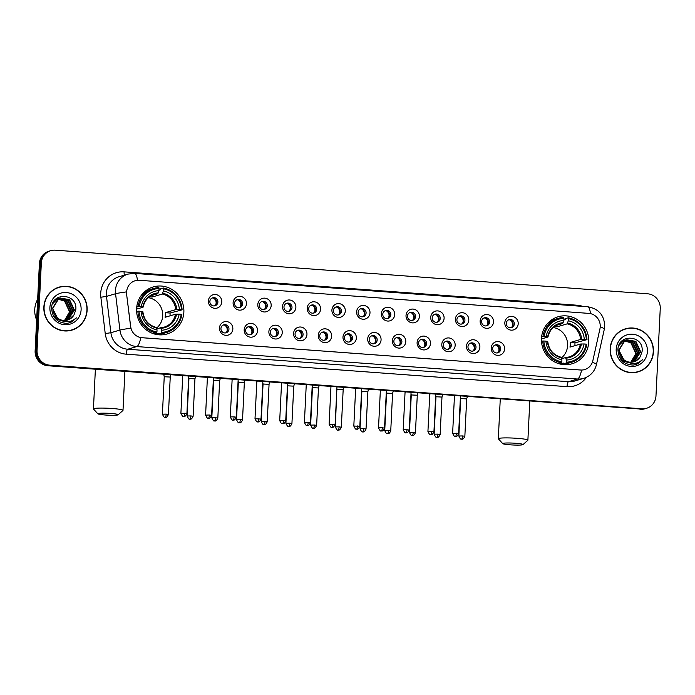 <?xml version="1.0" encoding="UTF-8"?>
<svg xmlns="http://www.w3.org/2000/svg" width="695" height="695" viewBox="0 0 695 695"><rect width="100%" height="100%" fill="white"/><g stroke="black" fill="none" stroke-linecap="round" stroke-linejoin="round"><path stroke-width="1.04" d="M541.475 338.526A24.516 23.587 73.6 0 0 572.028 363.78A24.516 23.587 73.6 0 0 588.743 342.001A24.516 23.587 73.6 0 0 558.189 316.746A24.516 23.587 73.6 0 0 541.475 338.526M136.594 308.702A24.516 23.587 73.6 0 0 167.148 333.956A24.516 23.587 73.6 0 0 183.862 312.185A24.516 23.587 73.6 0 0 153.3 286.922A24.516 23.587 73.6 0 0 136.594 308.702M232.851 328.943A6.941 6.672 -106.4 0 1 225.823 335.355A6.941 6.672 -106.4 0 1 219.472 327.962A6.941 6.672 -106.4 0 1 226.492 321.559A6.941 6.672 -106.4 0 1 232.851 328.943M220.94 328.518A4.161 4.005 73.6 0 0 226.127 332.801A4.161 4.005 73.6 0 0 228.959 329.109A4.161 4.005 73.6 0 0 223.773 324.817A4.161 4.005 73.6 0 0 220.94 328.518M257.55 330.768A6.941 6.672 -106.4 0 1 250.521 337.171A6.941 6.672 -106.4 0 1 244.171 329.778A6.941 6.672 -106.4 0 1 251.199 323.375A6.941 6.672 -106.4 0 1 257.55 330.768M245.639 330.334A4.161 4.005 73.6 0 0 250.826 334.625A4.161 4.005 73.6 0 0 253.666 330.924A4.161 4.005 73.6 0 0 248.48 326.633A4.161 4.005 73.6 0 0 245.639 330.334M282.257 332.584A6.941 6.672 -106.4 0 1 275.229 338.995A6.941 6.672 -106.4 0 1 268.878 331.602A6.941 6.672 -106.4 0 1 275.906 325.19A6.941 6.672 -106.4 0 1 282.257 332.584M270.346 332.158A4.161 4.005 73.6 0 0 275.533 336.441A4.161 4.005 73.6 0 0 278.374 332.749A4.161 4.005 73.6 0 0 273.178 328.457A4.161 4.005 73.6 0 0 270.346 332.158M306.955 334.408A6.941 6.672 -106.4 0 1 299.927 340.811A6.941 6.672 -106.4 0 1 293.577 333.418A6.941 6.672 -106.4 0 1 300.605 327.015A6.941 6.672 -106.4 0 1 306.955 334.408M295.045 333.974A4.161 4.005 73.6 0 0 300.231 338.265A4.161 4.005 73.6 0 0 303.072 334.564A4.161 4.005 73.6 0 0 297.886 330.273A4.161 4.005 73.6 0 0 295.045 333.974M331.663 336.224A6.941 6.672 -106.4 0 1 324.635 342.635A6.941 6.672 -106.4 0 1 318.284 335.242A6.941 6.672 -106.4 0 1 325.312 328.831A6.941 6.672 -106.4 0 1 331.663 336.224M319.752 335.789A4.161 4.005 73.6 0 0 324.939 340.081A4.161 4.005 73.6 0 0 327.779 336.389A4.161 4.005 73.6 0 0 322.584 332.097A4.161 4.005 73.6 0 0 319.752 335.789M356.361 338.048A6.941 6.672 -106.4 0 1 349.333 344.451A6.941 6.672 -106.4 0 1 342.983 337.058A6.941 6.672 -106.4 0 1 350.011 330.655A6.941 6.672 -106.4 0 1 356.361 338.048M344.451 337.614A4.161 4.005 73.6 0 0 349.646 341.905A4.161 4.005 73.6 0 0 352.478 338.204A4.161 4.005 73.6 0 0 347.291 333.913A4.161 4.005 73.6 0 0 344.451 337.614M381.068 339.864A6.941 6.672 -106.4 0 1 374.04 346.275A6.941 6.672 -106.4 0 1 367.69 338.882A6.941 6.672 -106.4 0 1 374.718 332.471A6.941 6.672 -106.4 0 1 381.068 339.864M369.158 339.429A4.161 4.005 73.6 0 0 374.344 343.721A4.161 4.005 73.6 0 0 377.185 340.02A4.161 4.005 73.6 0 0 371.99 335.737A4.161 4.005 73.6 0 0 369.158 339.429M405.767 341.688A6.941 6.672 -106.4 0 1 398.748 348.091A6.941 6.672 -106.4 0 1 392.388 340.698A6.941 6.672 -106.4 0 1 399.416 334.295A6.941 6.672 -106.4 0 1 405.767 341.688M393.857 341.254A4.161 4.005 73.6 0 0 399.052 345.537A4.161 4.005 73.6 0 0 401.884 341.844A4.161 4.005 73.6 0 0 396.697 337.553A4.161 4.005 73.6 0 0 393.857 341.254M430.474 343.504A6.941 6.672 -106.4 0 1 423.446 349.915A6.941 6.672 -106.4 0 1 417.096 342.522A6.941 6.672 -106.4 0 1 424.124 336.111A6.941 6.672 -106.4 0 1 430.474 343.504M418.564 343.069A4.161 4.005 73.6 0 0 423.75 347.361A4.161 4.005 73.6 0 0 426.591 343.66A4.161 4.005 73.6 0 0 421.405 339.377A4.161 4.005 73.6 0 0 418.564 343.069M455.173 345.319A6.941 6.672 -106.4 0 1 448.153 351.731A6.941 6.672 -106.4 0 1 441.803 344.338A6.941 6.672 -106.4 0 1 448.822 337.935A6.941 6.672 -106.4 0 1 455.173 345.319M443.262 344.894A4.161 4.005 73.6 0 0 448.457 349.177A4.161 4.005 73.6 0 0 451.29 345.485A4.161 4.005 73.6 0 0 446.103 341.193A4.161 4.005 73.6 0 0 443.262 344.894M479.88 347.144A6.941 6.672 -106.4 0 1 472.852 353.546A6.941 6.672 -106.4 0 1 466.501 346.162A6.941 6.672 -106.4 0 1 473.53 339.751A6.941 6.672 -106.4 0 1 479.88 347.144M467.97 346.709A4.161 4.005 73.6 0 0 473.156 351.001A4.161 4.005 73.6 0 0 475.997 347.3A4.161 4.005 73.6 0 0 470.81 343.009A4.161 4.005 73.6 0 0 467.97 346.709M504.579 348.959A6.941 6.672 -106.4 0 1 497.559 355.371A6.941 6.672 -106.4 0 1 491.209 347.978A6.941 6.672 -106.4 0 1 498.228 341.566A6.941 6.672 -106.4 0 1 504.579 348.959M492.677 348.534A4.161 4.005 73.6 0 0 497.863 352.817A4.161 4.005 73.6 0 0 500.695 349.125A4.161 4.005 73.6 0 0 495.509 344.833A4.161 4.005 73.6 0 0 492.677 348.534M221.775 301.908A6.941 6.672 -106.4 0 1 214.746 308.319A6.941 6.672 -106.4 0 1 208.396 300.926A6.941 6.672 -106.4 0 1 215.424 294.515A6.941 6.672 -106.4 0 1 221.775 301.908M209.864 301.474A4.161 4.005 73.6 0 0 215.05 305.765A4.161 4.005 73.6 0 0 217.891 302.073A4.161 4.005 73.6 0 0 212.705 297.781A4.161 4.005 73.6 0 0 209.864 301.474M246.473 303.732A6.941 6.672 -106.4 0 1 239.454 310.135A6.941 6.672 -106.4 0 1 233.103 302.742A6.941 6.672 -106.4 0 1 240.122 296.339A6.941 6.672 -106.4 0 1 246.473 303.732M234.562 303.298A4.161 4.005 73.6 0 0 239.758 307.59A4.161 4.005 73.6 0 0 242.59 303.889A4.161 4.005 73.6 0 0 237.403 299.597A4.161 4.005 73.6 0 0 234.562 303.298M271.18 305.548A6.941 6.672 -106.4 0 1 264.152 311.959A6.941 6.672 -106.4 0 1 257.802 304.566A6.941 6.672 -106.4 0 1 264.83 298.155A6.941 6.672 -106.4 0 1 271.18 305.548M259.27 305.114A4.161 4.005 73.6 0 0 264.456 309.405A4.161 4.005 73.6 0 0 267.297 305.704A4.161 4.005 73.6 0 0 262.111 301.421A4.161 4.005 73.6 0 0 259.27 305.114M295.879 307.372A6.941 6.672 -106.4 0 1 288.859 313.775A6.941 6.672 -106.4 0 1 282.509 306.382A6.941 6.672 -106.4 0 1 289.528 299.979A6.941 6.672 -106.4 0 1 295.879 307.372M283.977 306.938A4.161 4.005 73.6 0 0 289.163 311.23A4.161 4.005 73.6 0 0 291.996 307.529A4.161 4.005 73.6 0 0 286.809 303.237A4.161 4.005 73.6 0 0 283.977 306.938M320.586 309.188A6.941 6.672 -106.4 0 1 313.558 315.599A6.941 6.672 -106.4 0 1 307.207 308.206A6.941 6.672 -106.4 0 1 314.236 301.795A6.941 6.672 -106.4 0 1 320.586 309.188M308.676 308.754A4.161 4.005 73.6 0 0 313.862 313.045A4.161 4.005 73.6 0 0 316.703 309.344A4.161 4.005 73.6 0 0 311.516 305.062A4.161 4.005 73.6 0 0 308.676 308.754M345.293 311.004A6.941 6.672 -106.4 0 1 338.265 317.415A6.941 6.672 -106.4 0 1 331.915 310.022A6.941 6.672 -106.4 0 1 338.934 303.619A6.941 6.672 -106.4 0 1 345.293 311.004M333.383 310.578A4.161 4.005 73.6 0 0 338.569 314.861A4.161 4.005 73.6 0 0 341.41 311.169A4.161 4.005 73.6 0 0 336.215 306.877A4.161 4.005 73.6 0 0 333.383 310.578M369.992 312.828A6.941 6.672 -106.4 0 1 362.964 319.231A6.941 6.672 -106.4 0 1 356.613 311.846A6.941 6.672 -106.4 0 1 363.641 305.435A6.941 6.672 -106.4 0 1 369.992 312.828M358.081 312.394A4.161 4.005 73.6 0 0 363.268 316.685A4.161 4.005 73.6 0 0 366.109 312.985A4.161 4.005 73.6 0 0 360.922 308.702A4.161 4.005 73.6 0 0 358.081 312.394M394.699 314.644A6.941 6.672 -106.4 0 1 387.671 321.055A6.941 6.672 -106.4 0 1 381.32 313.662A6.941 6.672 -106.4 0 1 388.349 307.251A6.941 6.672 -106.4 0 1 394.699 314.644M382.789 314.218A4.161 4.005 73.6 0 0 387.975 318.501A4.161 4.005 73.6 0 0 390.816 314.809A4.161 4.005 73.6 0 0 385.621 310.517A4.161 4.005 73.6 0 0 382.789 314.218M419.398 316.468A6.941 6.672 -106.4 0 1 412.37 322.871A6.941 6.672 -106.4 0 1 406.019 315.478A6.941 6.672 -106.4 0 1 413.047 309.075A6.941 6.672 -106.4 0 1 419.398 316.468M407.487 316.034A4.161 4.005 73.6 0 0 412.682 320.326A4.161 4.005 73.6 0 0 415.514 316.625A4.161 4.005 73.6 0 0 410.328 312.333A4.161 4.005 73.6 0 0 407.487 316.034M444.105 318.284A6.941 6.672 -106.4 0 1 437.077 324.695A6.941 6.672 -106.4 0 1 430.726 317.302A6.941 6.672 -106.4 0 1 437.754 310.891A6.941 6.672 -106.4 0 1 444.105 318.284M432.194 317.85A4.161 4.005 73.6 0 0 437.381 322.141A4.161 4.005 73.6 0 0 440.222 318.449A4.161 4.005 73.6 0 0 435.027 314.157A4.161 4.005 73.6 0 0 432.194 317.85M468.804 320.108A6.941 6.672 -106.4 0 1 461.775 326.511A6.941 6.672 -106.4 0 1 455.425 319.118A6.941 6.672 -106.4 0 1 462.453 312.715A6.941 6.672 -106.4 0 1 468.804 320.108M456.893 319.674A4.161 4.005 73.6 0 0 462.088 323.966A4.161 4.005 73.6 0 0 464.92 320.265A4.161 4.005 73.6 0 0 459.734 315.973A4.161 4.005 73.6 0 0 456.893 319.674M493.511 321.924A6.941 6.672 -106.4 0 1 486.483 328.335A6.941 6.672 -106.4 0 1 480.132 320.942A6.941 6.672 -106.4 0 1 487.16 314.531A6.941 6.672 -106.4 0 1 493.511 321.924M481.6 321.49A4.161 4.005 73.6 0 0 486.787 325.781A4.161 4.005 73.6 0 0 489.628 322.08A4.161 4.005 73.6 0 0 484.432 317.797A4.161 4.005 73.6 0 0 481.6 321.49M518.209 323.748A6.941 6.672 -106.4 0 1 511.19 330.151A6.941 6.672 -106.4 0 1 504.831 322.758A6.941 6.672 -106.4 0 1 511.859 316.355A6.941 6.672 -106.4 0 1 518.209 323.748M506.299 323.314A4.161 4.005 73.6 0 0 511.494 327.606A4.161 4.005 73.6 0 0 514.326 323.905A4.161 4.005 73.6 0 0 509.14 319.613A4.161 4.005 73.6 0 0 506.299 323.314M223.182 325.043A4.161 4.005 -106.4 0 1 225.51 332.931M247.889 326.867A4.161 4.005 -106.4 0 1 250.209 334.755M272.588 328.683A4.161 4.005 -106.4 0 1 274.916 336.571M297.295 330.507A4.161 4.005 -106.4 0 1 299.615 338.387M322.002 332.323A4.161 4.005 -106.4 0 1 324.322 340.211M346.701 334.139A4.161 4.005 -106.4 0 1 349.02 342.027M371.408 335.963A4.161 4.005 -106.4 0 1 373.728 343.851M396.107 337.779A4.161 4.005 -106.4 0 1 398.426 345.667M420.814 339.603A4.161 4.005 -106.4 0 1 423.133 347.491M445.512 341.419A4.161 4.005 -106.4 0 1 447.841 349.307M470.22 343.243A4.161 4.005 -106.4 0 1 472.539 351.131M494.918 345.059A4.161 4.005 -106.4 0 1 497.246 352.947M212.114 298.007A4.161 4.005 -106.4 0 1 214.434 305.896M236.813 299.823A4.161 4.005 -106.4 0 1 239.141 307.711M261.52 301.647A4.161 4.005 -106.4 0 1 263.839 309.536M286.218 303.463A4.161 4.005 -106.4 0 1 288.547 311.351M310.926 305.287A4.161 4.005 -106.4 0 1 313.245 313.176M335.624 307.103A4.161 4.005 -106.4 0 1 337.952 314.991M360.331 308.928A4.161 4.005 -106.4 0 1 362.651 316.816M385.03 310.743A4.161 4.005 -106.4 0 1 387.358 318.631M409.737 312.568A4.161 4.005 -106.4 0 1 412.057 320.447M434.445 314.383A4.161 4.005 -106.4 0 1 436.764 322.272M459.143 316.199A4.161 4.005 -106.4 0 1 461.463 324.087M483.85 318.023A4.161 4.005 -106.4 0 1 486.17 325.912M508.549 319.839A4.161 4.005 -106.4 0 1 510.868 327.727M126.759 293.985A12.493 12.015 -106.4 0 1 126.681 291.813A12.493 12.015 -106.4 0 1 135.195 280.719A12.493 12.015 -106.4 0 1 139.321 280.276L588.795 313.384A12.493 12.015 -106.4 0 1 599.941 328.839L592.861 360.627A12.493 12.015 -106.4 0 1 584.643 369.584A12.493 12.015 -106.4 0 1 580.507 370.018L142.041 337.727A12.493 12.015 -106.4 0 1 130.686 326.589L126.577 294.037L126.803 290.015M43.872 307.034A22.431 21.588 73.6 0 0 71.837 330.142A22.431 21.588 73.6 0 0 87.127 310.213A22.431 21.588 73.6 0 0 59.171 287.105A22.431 21.588 73.6 0 0 43.872 307.034M71.35 330.281A22.431 21.588 73.6 0 0 75.712 328.301M610.175 348.742A22.431 21.588 73.6 0 0 638.14 371.851A22.431 21.588 73.6 0 0 653.43 351.931A22.431 21.588 73.6 0 0 625.465 328.813A22.431 21.588 73.6 0 0 610.175 348.742M637.654 371.99A22.431 21.588 73.6 0 0 642.015 370.009M50.787 250.66L48.859 251.225A13.874 13.353 73.6 0 0 39.398 263.553L35.124 350.949A13.874 13.353 73.6 0 0 47.825 365.735L640.955 409.068A13.874 13.353 73.6 0 0 645.551 408.582A13.874 13.353 73.6 0 1 640.955 409.068L48.789 365.457L641.919 408.782A13.874 13.353 73.6 0 0 646.515 408.295A13.874 13.353 73.6 0 0 655.976 395.968L660.25 308.571A13.874 13.353 73.6 0 0 647.549 293.785L55.383 250.174A13.874 13.353 73.6 0 0 50.787 250.66A13.874 13.353 73.6 0 0 41.335 262.988L37.052 350.384A13.874 13.353 73.6 0 0 49.762 365.17L641.919 408.782M35.124 350.949L36.088 350.671A13.874 13.353 73.6 0 0 48.789 365.457A13.874 13.353 73.6 0 1 36.088 350.671L40.362 263.266L36.088 350.671L37.052 350.384M49.823 250.947A13.874 13.353 73.6 0 0 40.362 263.266A13.874 13.353 73.6 0 1 49.823 250.947M592.383 362.26A16.185 2.198 12.6 0 1 596.414 364.71C594.642 371.564 590.394 376.125 583.661 378.375A18.504 17.801 -106.4 0 1 577.536 379.027A16.185 4.144 94.2 0 0 581.55 370.079L140.781 337.614A16.185 4.144 -85.8 0 1 136.759 346.562A18.504 17.801 -106.4 0 1 119.931 330.064A16.185 0.756 -6.9 0 1 130.816 328.222L126.577 294.037M629.722 328.266A22.431 21.588 73.6 0 0 624.987 328.961M63.427 286.548A22.431 21.588 73.6 0 0 58.684 287.252M639.991 409.355A13.874 13.353 73.6 0 0 644.586 408.868L646.515 408.295M59.231 287.322A22.205 21.363 73.6 0 0 44.098 307.042A22.205 21.363 73.6 0 0 71.776 329.916A22.205 21.363 73.6 0 0 86.91 310.196A22.205 21.363 73.6 0 0 59.231 287.322L58.267 287.608A22.205 21.363 73.6 0 0 54.323 289.233M37.652 299.276A23.126 22.249 73.6 0 0 34.75 309.466A23.126 22.249 73.6 0 0 36.635 320.013M64.409 320.508A11.563 11.129 73.6 0 0 69.318 312.498L69.422 311.568L64.592 301.126L58.059 299.111M58.962 298.624L66.503 300.561L71.333 311.004L65.313 320.482M58.78 298.711L66.121 300.674L70.951 311.117L65.113 320.491M59.7 298.311L68.04 300.11L72.871 310.552L66.112 320.386M52.612 303.75L57.146 299.215L59.509 298.355L67.658 300.223L72.489 310.665L65.912 320.421M58.788 318.883A11.563 11.129 73.6 0 0 67.563 320.074A11.563 11.129 73.6 0 0 73.965 314.939L75.781 309.796C77.875 293.221 51.795 291.648 51.639 307.842C52.142 317.658 57.225 322.836 66.885 323.357L69.291 322.88L76.45 317.876C70.82 322.662 64.93 323.001 58.788 318.883C54.914 316.407 52.942 312.854 52.881 308.233L58.684 298.763L60.465 298.051L69.578 299.658L74.408 310.1L68.093 319.726L66.894 320.247M62.229 320.89L56.686 318.979L52.898 314.905M60.274 298.112L69.187 299.771L74.026 310.213L67.702 319.839L66.703 320.282M62.611 321.029L56.304 319.092L54.523 317.641M73.965 314.939L69.239 319.387L67.467 320.1M60.074 319.804L57.833 318.64L52.49 308.345L58.302 298.876L60.465 298.051M55.435 299.545L56.443 299.258M56.634 299.215L57.233 299.102M57.433 299.076L58.032 299.015M58.241 299.006L64.974 301.013L69.804 311.456L64.496 320.508M55.669 299.467L56.252 299.328M56.451 299.284L57.042 299.189M57.251 299.163L57.859 299.119M54.974 300.023L57.972 298.807M58.171 298.763L58.762 298.65M55.174 299.806L57.398 298.954M57.207 299.015L57.789 298.876M57.98 298.833L58.58 298.737M53.602 301.821L56.764 299.328L58.927 298.503M58.736 298.563L59.318 298.424M49.892 307.477A16.185 15.577 73.6 0 0 64.713 324.721A16.185 15.577 73.6 0 0 81.106 309.77A16.185 15.577 73.6 0 0 66.286 292.526A16.185 15.577 73.6 0 0 49.892 307.477M66.616 330.976A22.205 21.363 73.6 0 0 70.803 330.203L71.776 329.916M76.45 317.876L71.498 321.985L69.291 322.88M625.535 329.039A22.205 21.363 73.6 0 0 610.401 348.76A22.205 21.363 73.6 0 0 638.071 371.634A22.205 21.363 73.6 0 0 653.204 351.913A22.205 21.363 73.6 0 0 625.535 329.039L624.57 329.317A22.205 21.363 73.6 0 0 620.626 330.942M630.704 362.217A11.563 11.129 73.6 0 0 635.621 354.207L635.725 353.286L630.886 342.844L624.362 340.819M625.265 340.333L632.806 342.279L637.636 352.721L631.616 362.191M625.083 340.428L632.424 342.392L637.254 352.834L631.416 362.199M626.004 340.02L634.344 341.827L639.174 352.269L632.415 362.104M618.915 345.458L623.45 340.924L625.813 340.064L633.962 341.94L638.792 352.382L632.215 362.13M625.092 360.601A11.563 11.129 73.6 0 0 633.857 361.782A11.563 11.129 73.6 0 0 640.269 356.657L642.084 351.514C644.178 334.929 618.098 333.357 617.942 349.55C618.446 359.376 623.528 364.545 633.188 365.066L635.586 364.588L642.753 359.584C637.115 364.38 631.234 364.71 625.092 360.601C621.208 358.116 619.245 354.572 619.176 349.95L624.987 340.472L626.768 339.759L635.873 341.375L640.712 351.818L634.387 361.443L633.197 361.956M628.523 362.599L622.989 360.696L619.202 356.613M626.577 339.82L635.491 341.488L640.321 351.931L634.005 361.556L633.006 361.999M628.914 362.747L622.607 360.809L620.826 359.358M640.269 356.657L635.543 361.105L633.77 361.808M626.377 361.522L624.136 360.358L618.793 350.063L624.605 340.585L626.386 339.872M621.738 341.254L623.346 340.897M622.937 340.924L623.528 340.819M623.728 340.785L624.336 340.724M624.544 340.715L631.277 342.731L636.107 353.173L630.799 362.217M621.973 341.176L622.555 341.036M623.545 340.88L624.162 340.828M621.278 341.74L624.275 340.515M624.475 340.472L625.066 340.368M621.478 341.523L623.693 340.663M623.502 340.724L624.093 340.585M624.284 340.541L624.883 340.446M619.905 343.538L623.068 341.036L625.231 340.22M625.04 340.272L625.622 340.133M616.196 349.185A16.185 15.577 73.6 0 0 631.017 366.43A16.185 15.577 73.6 0 0 647.41 351.488A16.185 15.577 73.6 0 0 632.589 334.234A16.185 15.577 73.6 0 0 616.196 349.185M632.919 372.694A22.205 21.363 73.6 0 0 637.106 371.921L638.071 371.634M642.753 359.584L637.802 363.702L635.473 364.623M105.336 415.011A10.173 0.947 -177.2 0 0 118.115 414.811A10.173 0.947 -177.2 0 0 110.653 413.438A10.173 0.947 -177.2 0 0 97.873 413.82A10.173 0.947 -177.2 0 0 105.336 415.011M97.873 413.82L93.495 409.034A14.803 1.373 2.8 0 1 93.443 408.903A14.803 1.373 2.8 0 1 112.086 408.486A14.803 1.373 2.8 0 1 123.006 410.345A14.803 1.373 2.8 0 1 122.937 410.476L118.115 414.811M156.61 328.049A17.114 16.463 73.6 0 0 162.708 315.782A17.114 16.463 73.6 0 0 148.348 297.695M161.388 332.384L161.101 333.374A22.944 22.075 73.6 0 0 166.461 332.523A22.944 22.075 73.6 0 0 181.873 314.435L181.221 314.296A22.014 21.189 73.6 0 1 161.388 332.384L161.492 330.255A19.886 19.139 73.6 0 0 179.154 314.14L175.488 314.236L165.106 317.285A17.114 16.463 73.6 0 0 165.367 315A17.114 16.463 73.6 0 0 165.332 312.689L175.713 309.631L179.38 309.544A19.886 19.139 73.6 0 0 163.412 290.962L163.516 288.833A22.014 21.189 73.6 0 1 181.447 309.701L182.099 309.831A22.944 22.075 73.6 0 0 163.325 287.982L163.516 288.833M156.801 328.891L160.658 327.753L161.492 330.255M158.981 290.215L160.502 289.763L160.736 288.738L163.325 287.982M182.099 309.831L170.04 313.037A21.971 21.137 -106.4 0 1 170.049 315.348A21.971 21.137 -106.4 0 1 170.023 315.843M161.101 333.374L158.521 334.139L158.373 333.226L155.098 334.191M158.521 334.139A22.944 22.075 73.6 0 0 163.881 333.279L166.461 332.523M153.308 333.661A22.944 22.075 73.6 0 0 154.055 333.809L156.644 333.044L156.931 332.054A22.014 21.189 73.6 0 1 139.009 311.186L137.871 311.195A22.944 22.075 73.6 0 0 156.644 333.044M137.871 311.195L136.611 311.56M181.447 309.701L179.38 309.544M179.154 314.14L181.221 314.296M139.009 311.186L141.068 311.343A19.886 19.139 73.6 0 0 157.035 329.925L156.931 332.054M163.412 290.962L162.309 294.028L151.927 297.086L152.005 295.418M157.035 329.925L156.592 327.979A17.792 17.123 73.6 0 1 142.562 311.647L141.068 311.343M160.727 327.753A17.114 16.463 73.6 0 0 164.081 327.145L160.693 327.753L161.049 328.309A17.792 17.123 73.6 0 0 176.573 314.157M156.592 327.979L156.193 327.432L156.592 327.979M136.733 306.99L139.235 306.591A22.014 21.189 73.6 0 1 159.059 288.503L158.868 287.652A22.944 22.075 73.6 0 0 153.508 288.503L150.919 289.268A22.944 22.075 73.6 0 0 141.823 294.68M153.508 288.503A22.944 22.075 73.6 0 0 138.088 306.591M159.059 288.503L158.955 290.632A19.886 19.139 73.6 0 0 141.293 306.738L139.235 306.591M151.223 295.653L157.843 293.698L158.955 290.632M141.293 306.738L143.014 307.225L136.576 309.119M158.304 292.899A17.792 17.123 73.6 0 0 142.788 307.051L143.014 307.225M149.512 296.756A17.114 16.463 -106.4 0 1 151.927 297.086M170.04 313.037L165.332 312.689M510.226 444.826A10.173 0.947 -177.2 0 0 522.996 444.626A10.173 0.947 -177.2 0 0 515.542 443.262A10.173 0.947 -177.2 0 0 502.754 443.636A10.173 0.947 -177.2 0 0 510.226 444.826M502.754 443.636L498.384 438.858A14.803 1.373 2.8 0 1 498.324 438.727A14.803 1.373 2.8 0 1 516.976 438.31A14.803 1.373 2.8 0 1 527.887 440.17A14.803 1.373 2.8 0 1 527.818 440.291L522.996 444.626M561.491 357.873A17.114 16.463 73.6 0 0 567.598 345.606A17.114 16.463 73.6 0 0 553.229 327.519M566.277 362.199L565.991 363.198A22.944 22.075 73.6 0 0 571.351 362.347A22.944 22.075 73.6 0 0 586.762 344.26L586.102 344.121A22.014 21.189 73.6 0 1 566.277 362.199L566.382 360.071A19.886 19.139 73.6 0 0 584.043 343.964L580.368 344.051L569.987 347.109A17.114 16.463 73.6 0 0 570.247 344.824A17.114 16.463 73.6 0 0 570.213 342.513L580.594 339.455L584.269 339.368A19.886 19.139 73.6 0 0 568.302 320.786L568.406 318.658A22.014 21.189 73.6 0 1 586.328 339.516L586.988 339.655A22.944 22.075 73.6 0 0 568.206 317.797L568.406 318.658M561.682 358.716L565.539 357.578L566.382 360.071M563.862 320.039L565.382 319.587L565.626 318.562L568.206 317.797M586.988 339.655L574.93 342.861A21.971 21.137 -106.4 0 1 574.93 345.163A21.971 21.137 -106.4 0 1 574.904 345.667M565.991 363.198L563.402 363.963L563.254 363.042L559.979 364.006M563.402 363.963A22.944 22.075 73.6 0 0 568.762 363.103L571.351 362.347M558.189 363.485A22.944 22.075 73.6 0 0 558.945 363.633L561.525 362.868L561.812 361.878A22.014 21.189 73.6 0 1 543.89 341.01L542.752 341.01A22.944 22.075 73.6 0 0 561.525 362.868M542.752 341.01L541.501 341.384M586.328 339.516L584.269 339.368M584.043 343.964L586.102 344.121M543.89 341.01L545.949 341.158A19.886 19.139 73.6 0 0 561.916 359.749L561.812 361.878M568.302 320.786L567.19 323.853L556.808 326.911L556.886 325.243M561.916 359.749L561.473 357.803A17.792 17.123 73.6 0 1 547.443 341.471L545.949 341.158M565.608 357.578A17.114 16.463 73.6 0 0 568.97 356.969L565.574 357.569L565.93 358.134A17.792 17.123 73.6 0 0 581.454 343.982M561.473 357.803L561.082 357.247L561.473 357.803M541.622 336.814L544.116 336.406A22.014 21.189 73.6 0 1 563.94 318.327L563.749 317.467A22.944 22.075 73.6 0 0 558.389 318.327L555.8 319.092A22.944 22.075 73.6 0 0 546.713 324.495M558.389 318.327A22.944 22.075 73.6 0 0 542.977 336.415M563.94 318.327L563.836 320.456A19.886 19.139 73.6 0 0 546.174 336.562L544.116 336.406M556.104 325.477L562.733 323.522L563.836 320.456M546.174 336.562L547.903 337.049L541.457 338.943M563.193 322.715A17.792 17.123 73.6 0 0 547.669 336.875L547.903 337.049M554.393 326.572A17.114 16.463 -106.4 0 1 556.808 326.911M574.93 342.861L570.213 342.513M215.502 305.14A5.091 4.9 73.6 0 0 213.417 298.068M166.192 414.098L162.404 414.185C164.897 419.511 165.062 416.453 165.193 417.33A3.006 0.773 94.2 0 0 165.262 417.321A3.006 0.773 -85.8 0 0 166.192 414.098L168.416 414.481L170.24 377.038L164.237 376.751L163.742 374.275M240.201 306.955A5.091 4.9 73.6 0 0 238.124 299.884M190.899 415.923L187.111 416.001C189.605 421.326 189.77 418.277 189.891 419.146A3.006 0.773 94.2 0 0 189.97 419.137A3.006 0.773 -85.8 0 0 190.899 415.923L193.114 416.296L194.948 378.853L188.944 378.567L188.675 377.246M264.908 308.771A5.091 4.9 73.6 0 0 262.823 301.708M215.598 417.738L211.81 417.825C214.303 423.151 214.468 420.093 214.599 420.97A3.006 0.773 94.2 0 0 214.668 420.962A3.006 0.773 -85.8 0 0 215.598 417.738L217.822 418.121L219.655 380.678L213.643 380.391L213.382 379.07M289.607 310.596A5.091 4.9 73.6 0 0 287.53 303.524M240.305 419.563L236.517 419.641C239.011 424.966 239.176 421.908 239.297 422.786A3.006 0.773 94.2 0 0 239.375 422.777A3.006 0.773 -85.8 0 0 240.305 419.563L242.52 419.936L244.353 382.493L238.35 382.207L238.09 380.886M314.314 312.411A5.091 4.9 73.6 0 0 312.229 305.348M265.012 421.379L261.224 421.465C263.718 426.791 263.874 423.733 264.004 424.61A3.006 0.773 94.2 0 0 264.074 424.602A3.006 0.773 -85.8 0 0 265.012 421.379L267.228 421.761L269.061 384.318L263.049 384.022L262.788 382.71M339.012 314.236A5.091 4.9 73.6 0 0 336.936 307.164M293.759 386.142L287.756 385.847L287.495 384.526M363.72 316.051A5.091 4.9 73.6 0 0 361.635 308.988M314.418 425.019L310.63 425.105C313.124 430.431 313.28 427.373 313.41 428.25A3.006 0.773 94.2 0 0 313.48 428.242A3.006 0.773 -85.8 0 0 314.418 425.019L316.633 425.392L318.466 387.949L312.455 387.662L312.194 386.351M388.418 317.876A5.091 4.9 73.6 0 0 386.342 310.804M339.117 426.834L335.329 426.921C337.822 432.247 337.987 429.189 338.109 430.066A3.006 0.773 94.2 0 0 338.187 430.057A3.006 0.773 -85.8 0 0 339.117 426.834L341.332 427.216L343.165 389.773L337.162 389.487M413.125 319.691A5.091 4.9 73.6 0 0 411.04 312.628M363.824 428.659L360.036 428.737C362.529 434.071 362.686 431.013 362.816 431.89A3.006 0.773 94.2 0 0 362.894 431.882A3.006 0.773 -85.8 0 0 363.824 428.659L366.039 429.032L367.872 391.589L361.869 391.302L361.6 389.982M437.824 321.516A5.091 4.9 73.6 0 0 435.748 314.444M388.522 430.474L384.735 430.561C387.228 435.887 387.393 432.829 387.515 433.706A3.006 0.773 94.2 0 0 387.593 433.697A3.006 0.773 -85.8 0 0 388.522 430.474L390.746 430.857L392.571 393.413L386.568 393.127L386.307 391.806M462.531 323.331A5.091 4.9 73.6 0 0 460.446 316.26M413.23 432.299L409.442 432.377C411.935 437.702 412.092 434.653 412.222 435.522A3.006 0.773 94.2 0 0 412.3 435.513A3.006 0.773 -85.8 0 0 413.23 432.299L415.445 432.672L417.278 395.229L411.275 394.942L411.006 393.622M487.238 325.147A5.091 4.9 73.6 0 0 485.153 318.084M437.928 434.114L434.14 434.201C436.634 439.527 436.799 436.469 436.929 437.346A3.006 0.773 94.2 0 0 436.999 437.337A3.006 0.773 -85.8 0 0 437.928 434.114L440.152 434.497L441.977 397.054L435.974 396.767L435.713 395.446M511.937 326.971A5.091 4.9 73.6 0 0 509.861 319.9M462.635 435.939L458.848 436.017C461.341 441.342 461.497 438.284 461.628 439.162A3.006 0.773 94.2 0 0 461.706 439.153A3.006 0.773 -85.8 0 0 462.635 435.939L464.851 436.312L466.684 398.869L460.681 398.583L460.411 397.262M226.57 332.175A5.091 4.9 73.6 0 0 224.494 325.104M188.736 376.143L186.903 413.577L180.9 413.29C183.393 418.616 183.549 415.558 183.68 416.435A3.006 0.773 94.2 0 0 183.749 416.427A3.006 0.773 -85.8 0 0 184.688 413.204M183.254 375.717L182.689 375.674M251.277 333.991A5.091 4.9 73.6 0 0 249.192 326.928M209.386 415.019L205.598 415.106C208.092 420.432 208.257 417.374 208.378 418.251A3.006 0.773 94.2 0 0 208.457 418.242A3.006 0.773 -85.8 0 0 209.386 415.019L211.601 415.402L213.426 377.932M207.961 377.533L207.431 377.672M275.976 335.815A5.091 4.9 73.6 0 0 273.899 328.744M234.093 416.844L230.306 416.931C232.799 422.256 232.955 419.198 233.086 420.075A3.006 0.773 94.2 0 0 233.155 420.067A3.006 0.773 -85.8 0 0 234.093 416.844L236.309 417.217L238.15 379.757M232.66 379.348L232.095 379.314M300.683 337.631A5.091 4.9 73.6 0 0 298.598 330.568M262.84 381.607L261.016 419.042L255.004 418.746C257.498 424.072 257.663 421.014 257.784 421.891A3.006 0.773 94.2 0 0 257.862 421.882A3.006 0.773 -85.8 0 0 258.792 418.659M257.367 381.173L256.803 381.129M325.382 339.455A5.091 4.9 73.6 0 0 323.305 332.384M287.548 383.423L285.714 420.857L279.711 420.562C282.205 425.887 282.361 422.838 282.491 423.715A3.006 0.773 94.2 0 0 282.57 423.707A3.006 0.773 -85.8 0 0 283.499 420.484M282.066 382.988L281.501 382.954M350.089 341.271A5.091 4.9 73.6 0 0 348.004 334.199M308.198 422.299L304.41 422.386C306.903 427.712 307.068 424.654 307.199 425.531A3.006 0.773 94.2 0 0 307.268 425.522A3.006 0.773 -85.8 0 0 308.198 422.299L310.422 422.682L312.237 385.212M306.773 384.813L306.208 384.769M374.787 343.087A5.091 4.9 73.6 0 0 372.711 336.024M336.953 387.063L335.12 424.497L329.117 424.202C331.611 429.527 331.767 426.469 331.897 427.347A3.006 0.773 94.2 0 0 331.975 427.338A3.006 0.773 -85.8 0 0 332.905 424.124M331.48 386.629L330.916 386.585M399.495 344.911A5.091 4.9 73.6 0 0 397.418 337.839M361.652 388.879L359.828 426.322L353.816 426.026C356.309 431.352 356.474 428.294 356.605 429.171A3.006 0.773 94.2 0 0 356.674 429.163A3.006 0.773 -85.8 0 0 357.604 425.939M356.179 388.453L355.614 388.409M424.202 346.727A5.091 4.9 73.6 0 0 422.117 339.664M380.886 390.269L380.321 390.225M448.901 348.551A5.091 4.9 73.6 0 0 446.824 341.48M411.058 392.519L409.233 429.962L403.222 429.666C405.715 434.992 405.88 431.934 406.01 432.811A3.006 0.773 94.2 0 0 406.08 432.803A3.006 0.773 -85.8 0 0 407.009 429.58M405.585 392.093L405.02 392.049M473.608 350.367A5.091 4.9 73.6 0 0 471.523 343.304M435.765 394.343L433.932 431.777L427.929 431.482C430.422 436.808 430.587 433.75 430.709 434.627A3.006 0.773 94.2 0 0 430.787 434.618A3.006 0.773 -85.8 0 0 431.717 431.395M430.292 393.909L429.727 393.865M498.306 352.191A5.091 4.9 73.6 0 0 496.23 345.12M460.464 396.159L458.639 433.593L452.636 433.306C455.129 438.632 455.286 435.574 455.416 436.451A3.006 0.773 94.2 0 0 455.486 436.443A3.006 0.773 -85.8 0 0 456.424 433.22M454.99 395.724L454.426 395.69M586.415 377.315A23.126 22.249 -106.4 0 1 567.042 386.655L126.264 354.181A23.126 22.249 -106.4 0 1 105.232 333.565L100.862 297.234A23.126 22.249 -106.4 0 1 124.136 271.858L577.18 305.227A4.622 1.182 -85.8 0 0 577.154 305.982M577.18 305.227A23.126 22.249 -106.4 0 1 582.818 306.399M105.232 333.565L110.879 332.731L119.931 330.064L115.561 293.733A18.504 17.801 -106.4 0 1 115.439 290.519A18.504 17.801 -106.4 0 1 128.054 274.082L118.993 276.749A18.504 17.801 73.6 0 0 106.378 293.186A18.504 17.801 73.6 0 0 106.5 296.4L110.879 332.731A18.504 17.801 73.6 0 0 127.698 349.229L568.475 381.694A18.504 17.801 73.6 0 0 574.6 381.042L583.661 378.375M126.533 291.883A16.185 0.756 -6.9 0 0 115.561 293.733L106.5 296.4L100.862 297.234M590.472 313.636A16.185 4.144 -85.8 0 0 587.622 306.756L134.578 273.387A16.185 4.144 94.2 0 1 137.436 280.293M567.042 386.655A4.622 1.182 -85.8 0 1 568.475 381.694L577.536 379.027L136.759 346.562L127.698 349.229A4.622 1.182 -85.8 0 0 126.264 354.181M600.228 326.815A16.185 2.198 12.6 0 1 604.303 329.282L596.414 364.71M41.335 262.988L39.398 263.553M49.762 365.17L47.825 365.735M124.136 271.858A4.622 1.182 -85.8 0 0 124.37 275.168M164.081 327.145A17.114 16.463 73.6 0 0 175.488 314.236M176.799 309.553A17.792 17.123 73.6 0 0 162.769 293.221M175.713 309.631A17.114 16.463 73.6 0 0 162.309 294.028M157.843 293.698A17.114 16.463 73.6 0 0 154.42 294.315C148.33 296.339 144.551 300.622 143.092 307.173M568.97 356.969A17.114 16.463 73.6 0 0 580.368 344.051M581.68 339.377A17.792 17.123 73.6 0 0 567.65 323.045M580.594 339.455A17.114 16.463 73.6 0 0 567.19 323.853M562.733 323.522A17.114 16.463 73.6 0 0 559.301 324.131C553.211 326.163 549.441 330.446 547.981 336.997M289.711 423.194L285.923 423.281C288.416 428.607 288.581 425.548 288.703 426.426A3.006 0.773 94.2 0 0 288.781 426.417A3.006 0.773 -85.8 0 0 289.711 423.194L291.926 423.576L293.759 386.133L294.437 383.901M382.311 427.764L378.523 427.842C381.016 433.167 381.181 430.109 381.303 430.987A3.006 0.773 94.2 0 0 381.381 430.978A3.006 0.773 -85.8 0 0 382.311 427.764L384.526 428.137L386.368 390.677M604.303 329.282L604.72 326.155C604.25 315.096 598.551 308.632 587.622 306.756M134.578 273.387L128.054 274.082M124.909 371.417L123.006 410.345M143.987 292.317L145.099 291.996M156.271 327.423C148.522 325.277 144.056 320.056 142.875 311.768M156.392 334.469L158.451 333.869M95.38 369.245L93.443 408.903M529.79 401.241L527.887 440.17M548.868 322.141L549.98 321.811M561.16 357.247C553.411 355.102 548.937 349.88 547.756 341.592M561.273 364.293L563.341 363.685M500.261 399.06L498.324 438.727M170.24 377.038L170.927 374.805M162.404 414.185L164.237 376.742M168.416 414.481C166.374 418.816 165.262 416.87 165.514 417.339L165.193 417.33M194.948 378.862L195.625 376.62M187.111 416.001L188.944 378.558M193.114 416.296C191.082 420.64 189.961 418.685 190.213 419.155L189.891 419.146M219.655 380.678L220.332 378.445M211.81 417.825L213.643 380.382M217.822 418.121C215.78 422.456 214.668 420.51 214.92 420.979L214.599 420.97M244.353 382.493L245.031 380.261M236.517 419.641L238.35 382.198M242.52 419.936C240.487 424.28 239.367 422.325 239.619 422.795L239.297 422.786M269.061 384.318L269.738 382.085M261.224 421.465L263.049 384.022M267.228 421.761C265.186 426.096 264.074 424.15 264.326 424.61L264.004 424.61M285.923 423.281L287.756 385.838M291.926 423.576C289.893 427.92 288.772 425.966 289.024 426.435L288.703 426.426M318.466 387.958L319.144 385.725M310.63 425.105L312.455 387.662M316.633 425.392C314.592 429.736 313.48 427.79 313.732 428.25L313.41 428.25M343.165 389.773L343.843 387.541M335.329 426.921L336.901 388.166M341.332 427.216C339.299 431.56 338.178 429.606 338.43 430.075L338.109 430.066M367.872 391.598L368.55 389.365M360.036 428.737L361.86 391.294M366.039 429.032C363.998 433.376 362.886 431.421 363.137 431.89L362.816 431.89M392.571 393.413L393.248 391.181M384.735 430.561L386.568 393.118M390.746 430.857C388.705 435.192 387.593 433.246 387.836 433.715L387.515 433.706M417.278 395.238L417.956 392.996M409.442 432.377L411.275 394.934M415.445 432.672C413.412 437.016 412.291 435.061 412.543 435.53L412.222 435.522M441.977 397.054L442.654 394.821M434.14 434.201L435.974 396.758M440.152 434.497C438.111 438.832 436.999 436.886 437.242 437.355L436.929 437.346M466.684 398.869L467.361 396.637M458.848 436.017L460.681 398.574M464.851 436.312C462.818 440.656 461.697 438.701 461.949 439.171L461.628 439.162M180.9 413.29L182.724 375.847M186.903 413.577C184.861 417.921 183.749 415.975 184.001 416.435L183.68 416.435M205.598 415.106L207.397 377.489M211.601 415.402C209.569 419.745 208.448 417.791 208.7 418.26L208.378 418.251M230.306 416.931L232.13 379.487M236.309 417.217C234.267 421.561 233.155 419.615 233.407 420.075L233.086 420.075M255.004 418.746L256.837 381.303M261.016 419.042C258.974 423.377 257.862 421.431 258.106 421.9L257.784 421.891M279.711 420.562L281.544 383.119M285.714 420.857C283.682 425.201 282.561 423.246 282.813 423.715L282.491 423.715M304.41 422.386L306.243 384.943M310.422 422.682C308.38 427.017 307.268 425.071 307.511 425.54L307.199 425.531M329.117 424.202L330.95 386.759M335.12 424.497C333.087 428.841 331.967 426.886 332.219 427.356L331.897 427.347M353.816 426.026L355.649 388.583M359.828 426.322C357.786 430.657 356.674 428.711 356.917 429.18L356.605 429.171M378.523 427.842L380.356 390.399M384.526 428.137C382.493 432.481 381.373 430.526 381.625 430.996L381.303 430.987M403.222 429.666L405.055 392.223M409.233 429.962C407.192 434.297 406.08 432.351 406.332 432.811L406.01 432.811M427.929 431.482L429.762 394.039M433.932 431.777C431.899 436.121 430.778 434.166 431.03 434.636L430.709 434.627M452.636 433.306L454.461 395.863M458.639 433.593C456.598 437.937 455.486 435.991 455.738 436.451L455.416 436.451"/></g></svg>

